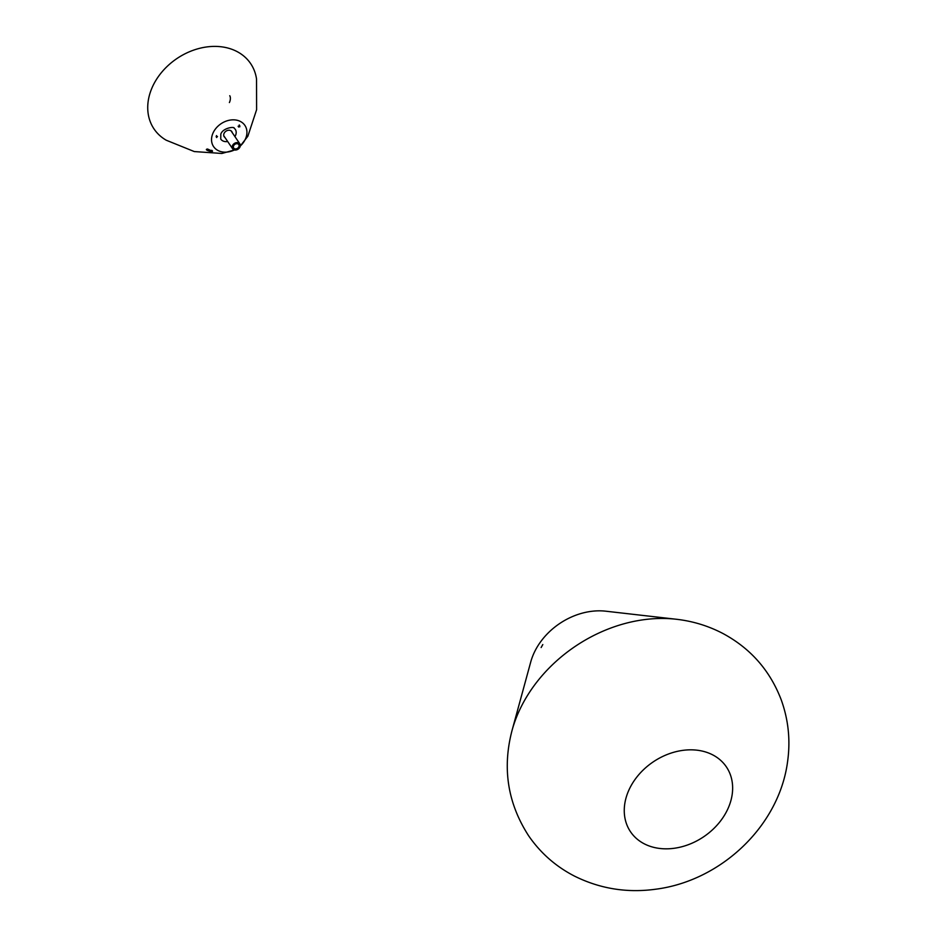 <?xml version="1.0" encoding="UTF-8"?>
<svg xmlns="http://www.w3.org/2000/svg" width="936" height="936" viewBox="0 0 936 936"><rect width="100%" height="100%" fill="white"/><g stroke="black" fill="none" stroke-linecap="round" stroke-linejoin="round"><path stroke-width="1.4" d="M234.796 144.39A3.065 2.387 -34.1 0 1 238.762 144.6A3.065 2.387 -34.1 0 1 237.557 148.297A3.065 2.387 -34.1 0 1 233.684 148.028A3.065 2.387 -34.1 0 1 234.796 144.39M234.187 143.571A4.376 3.416 145.9 0 0 232.596 148.766A4.376 3.416 145.9 0 0 238.142 149.14A4.376 3.416 145.9 0 0 239.85 143.863A4.376 3.416 145.9 0 0 234.187 143.571M217 136.352C216.544 137.955 216.555 137.955 217.023 136.352C216.555 137.955 216.544 137.955 217 136.352L217.515 136.597M216.485 135.591C216.029 137.183 216.04 137.183 216.508 135.591M238.645 127.015L239.768 125.716L239.838 126.781L238.493 126.863M239.768 125.716L239.838 126.781M238.13 126.243L239.3 126.032L239.253 124.944M211.723 150.298C215.818 153.328 202.41 149.713 207.558 149.023L212.413 151.222M206.54 149.327L207.558 149.023M216.567 136.96A3.498 0.714 -139.2 0 1 216.59 136.691L216.871 136.363M227.682 141.511A8.752 6.833 -34.1 0 1 220.744 139.066L220.814 134.164C222.791 127.764 234.796 126.325 234.222 128.279L235.24 129.25A8.752 6.833 -34.1 0 1 234.936 136.597M234.445 149.971L221.844 153.469L194.29 151.562L166.222 140.213A58.325 45.501 -34.1 0 1 161.928 71.978A58.325 45.501 -34.1 0 1 239.674 53.083A58.325 45.501 -34.1 0 1 256.534 79.045L256.604 109.711L247.864 136.211L240.271 146.016A18.895 14.742 -34.1 0 0 242.155 144.085A18.895 14.742 -34.1 0 0 241.336 121.996A18.895 14.742 -34.1 0 0 218.591 125.623A18.895 14.742 -34.1 0 0 213.466 146.414A18.895 14.742 -34.1 0 0 234.433 149.971M224.979 137.522A4.598 3.592 -34.1 0 1 224.184 136.738A4.598 3.592 -34.1 0 1 224.851 132.187A4.598 3.592 -34.1 0 1 231.8 131.578A4.598 3.592 -34.1 0 1 232.233 132.608M229.741 95.718A5.265 2.726 105 0 1 229.39 102.55M541.137 647.525L542.798 644.553L541.137 647.525M512.027 730.525L530.712 662.056A61.296 47.83 -34.1 0 1 541.967 640.002A61.296 47.83 -34.1 0 1 605.814 611.196L676.33 619.258A134.105 104.621 -34.1 0 0 536.656 682.285A134.105 104.621 -34.1 0 0 512.027 730.525C502.129 768.269 507.686 803.38 528.688 835.871C540.587 853.105 555.855 866.514 574.493 876.108C600.046 888.79 627.155 893.155 655.82 889.2C721.071 880.834 779.442 825.891 787.656 761.073C790.534 740.025 788.369 719.562 781.162 699.672C769.918 670.363 750.45 648.274 722.744 633.403C708.189 625.833 692.722 621.118 676.33 619.258M636.597 777.371A57.868 45.15 -34.1 0 1 712.881 754.966A57.868 45.15 -34.1 0 1 720.299 821.293A57.868 45.15 -34.1 0 1 644.027 843.699A57.868 45.15 -34.1 0 1 636.597 777.371M239.85 143.863L231.005 130.794M232.596 148.766L223.751 135.708"/></g></svg>
